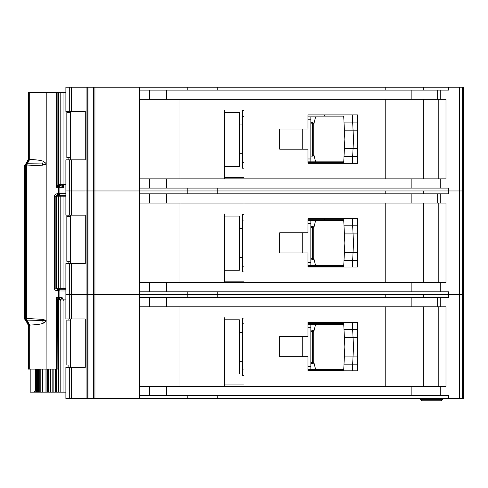 <?xml version="1.0" encoding="UTF-8"?>
<svg xmlns="http://www.w3.org/2000/svg" width="488" height="488" viewBox="0 0 488 488"><rect width="100%" height="100%" fill="white"/><g stroke="black" fill="none" stroke-linecap="round" stroke-linejoin="round"><path stroke-width="0.73" d="M57.56 195.291L57.779 193.565C55.315 194.096 54.174 195.06 54.351 196.444L55.864 196.444C55.333 196.408 55.9 196.024 57.56 195.291L58.34 195.291L58.56 193.565L59.89 193.565L59.89 187.221A1.726 1.555 -90 0 0 58.822 185.58L56.443 187.221L57.871 184.647L57.871 92.683L56.443 92.403L63.062 92.403L63.062 184.629L58.023 184.629M70.107 157.539L66.832 157.539L66.832 112.582L70.107 112.582M68.857 112.582L68.857 111.429M68.857 159.844L68.857 157.539M63.062 184.629L65.88 184.629M65.88 92.403L63.062 92.403M58.249 184.629L58.249 92.403M324.685 163.303L324.685 162.73L307.965 162.73L307.971 161.864L343.747 161.864M343.747 116.9L307.965 116.9L307.965 116.04L324.685 116.04L324.685 114.887M324.685 162.73L343.704 162.73L344.003 156.672L352.659 156.672L352.33 163.303L357.539 163.303L357.533 114.887L307.965 114.887L307.965 129.009L279.722 129.009L279.722 149.182L307.965 149.182L307.965 163.303L352.33 163.303M352.275 114.887L357.533 114.887L352.275 114.887L352.659 122.091L344.003 122.091L343.704 116.04L336.214 116.04M343.863 119.206L343.704 116.04L324.685 116.04M336.214 162.73L343.704 162.73L343.863 159.558M352.519 159.558L352.342 163.151M353.495 139.806L353.062 148.602L344.4 148.602L344.857 139.385L344.4 130.162L353.062 130.162L353.495 138.958A8.644 8.644 0 0 1 353.495 139.806M357.539 156.672L344.003 156.672L344.4 148.602M357.533 130.162L353.062 130.162L352.659 122.091L344.003 122.091L344.4 130.162M352.342 115.613L352.519 119.206M352.659 122.091L357.533 122.091M352.659 156.672L353.062 148.602L357.539 148.602M310.85 123.818L312.582 123.818L312.582 122.665A1.153 1.153 0 0 1 313.735 123.818L313.735 154.946L312.582 154.946L312.582 123.818L313.394 123.818A1.153 0.817 -90 0 0 312.582 122.665L310.85 122.665M310.85 156.099L312.582 156.099A1.153 1.153 0 0 0 313.394 155.763A1.153 1.153 -135 0 0 313.735 154.946M312.582 156.099L312.582 154.946L313.394 155.763M243.988 116.327L242.255 116.327L242.255 168.201L243.988 168.201M242.255 116.327L242.255 110.562L243.988 110.562M310.85 116.9L310.85 161.864M307.965 158.978L310.85 158.978M310.85 119.786L307.965 119.786M242.255 162.437L243.988 162.437M313.735 124.403L315.602 116.9M313.735 154.361L315.602 161.864M239.376 112.289L239.376 166.475L224.389 166.475L224.389 167.915L224.389 110.276L224.389 112.289L239.376 112.289M463.6 87.218L463.6 190.973L463.6 87.218L463.6 190.973L463.6 87.218L463.6 110.849L463.6 87.218L459.476 87.218L459.476 190.973L423.248 190.973L423.248 193.852M385.209 193.852L385.209 190.973L65.88 190.973L65.88 215.178L85.29 215.178L85.29 263.599L65.88 263.599L65.88 318.932L85.29 318.932L85.29 367.348L65.88 367.348L65.88 398.476L459.476 398.476L459.476 294.721L423.248 294.721L423.248 297.607M463.405 87.218L463.6 190.973L459.476 190.973L459.476 294.721L448.655 294.721L448.655 297.607L139.659 297.607L139.659 386.374L445.983 386.374L445.983 306.83L139.659 306.83L139.659 294.721L65.88 294.721L69.278 294.721L69.278 318.932M385.209 90.097L385.209 87.218L139.659 87.218L139.659 178.864L445.983 178.864L445.983 99.32L139.659 99.32L139.659 90.097L448.655 90.097L448.655 87.218L423.248 87.218L423.248 90.097M423.248 178.864L423.248 99.32M139.659 87.218L65.88 87.218L65.88 111.429L85.29 111.429L85.29 159.844L65.88 159.844L65.88 190.973L69.278 190.973L69.278 215.178M86.077 87.218L86.077 398.476M224.389 112.289L224.389 177.425L243.988 177.425L243.988 99.32M385.209 99.32L385.209 178.864M217.788 87.218L217.788 90.097M187.179 87.218L187.179 90.097M139.659 178.864L139.659 203.075L139.659 193.852L448.655 193.852L448.655 190.973L217.788 190.973L217.788 193.852M385.209 87.218L423.248 87.218M459.476 87.218L448.655 87.218M187.179 188.087L187.179 193.852M463.6 398.476L463.6 294.721L463.6 398.476L463.6 294.721L463.6 398.476L463.405 294.721L462.715 294.721L463.6 294.721L463.6 190.973L463.405 294.721L463.405 190.973L448.655 190.973L448.655 188.087L139.659 188.087M217.788 188.087L217.788 190.973L69.278 190.973L69.278 159.844M180.005 178.864L180.005 99.32M224.389 178.864L224.389 166.475M307.971 162.73L307.971 161.864M307.965 116.9L307.965 116.04M438.81 99.32L438.81 178.864M224.389 270.224L224.389 214.025L224.389 216.044L239.376 216.044L239.376 270.224L224.389 270.224L224.389 281.179L243.988 281.179L243.988 203.075M385.209 297.607L385.209 294.721L69.278 294.721L69.278 263.599M462.715 87.218L462.715 294.721L459.476 294.721L462.24 294.721L462.24 398.476L459.476 398.476M139.659 282.619L445.983 282.619L445.983 203.075L139.659 203.075L139.659 294.721L187.179 294.721L187.179 297.607M423.248 282.619L423.248 203.075M307.965 252.936L307.965 267.058L357.539 267.058L357.533 218.636L307.965 218.636L307.965 232.758L279.722 232.758L279.722 252.936L307.965 252.936M385.209 203.075L385.209 282.619M187.179 291.842L187.179 294.721L217.788 294.721L217.788 297.607M217.788 291.842L217.788 294.721L448.655 294.721L448.655 291.842L139.659 291.842M180.005 282.619L180.005 203.075M224.389 216.044L224.389 282.619M324.685 267.058L324.685 266.478L307.965 266.478L307.971 265.612L343.747 265.612M343.747 220.655L307.965 220.655L307.965 219.789L324.685 219.789L324.685 218.636M352.275 218.636L357.533 218.636L352.275 218.636L352.659 225.84L344.003 225.84L344.4 233.911L353.062 233.911L353.495 242.707A8.644 8.644 0 0 1 353.495 243.561L353.062 252.357L344.4 252.357L344.857 243.134L344.4 233.911M357.539 267.058L352.33 267.058L357.539 267.058M307.971 266.478L307.971 265.612M307.965 220.655L307.965 219.789M438.81 203.075L438.81 282.619M310.85 227.573L312.582 227.573L312.582 226.42A1.153 1.153 0 0 1 313.735 227.573L313.735 258.701L312.582 258.701L312.582 227.573L313.394 227.573A1.153 0.817 -90 0 0 312.582 226.42L310.85 226.42M310.85 259.854L312.582 259.854A1.153 1.153 0 0 0 313.394 259.512A1.153 1.153 -135 0 0 313.735 258.701M312.582 259.854L312.582 258.701L313.394 259.512M243.988 220.082L242.255 220.082L242.255 271.956L243.988 271.956M242.255 220.082L242.255 214.317L243.988 214.317M310.85 220.655L310.85 265.612M307.965 262.733L310.85 262.733M310.85 223.541L307.965 223.541M242.255 266.192L243.988 266.192M313.735 228.158L315.602 220.655M313.735 258.115L315.602 265.612M324.685 266.478L343.704 266.478L344.003 260.427L352.659 260.427L352.33 267.058M357.533 233.911L353.062 233.911L352.659 225.84L344.003 225.84L343.704 219.789L336.214 219.789M343.863 222.961L343.704 219.789L324.685 219.789M336.214 266.478L343.704 266.478L343.863 263.313M352.519 263.313L352.342 266.906M357.539 260.427L344.003 260.427L344.4 252.357M352.342 219.362L352.519 222.961M352.659 225.84L357.533 225.84M352.659 260.427L353.062 252.357L357.539 252.357M55.919 196.158L63.062 196.158L63.062 288.384L55.919 288.384M70.107 261.293L66.832 261.293L66.832 216.33L70.107 216.33M68.857 216.33L68.857 215.178M68.857 263.599L68.857 261.293M63.062 288.384L65.88 288.384M65.88 196.158L63.062 196.158M58.249 288.384L58.249 196.158M58.023 299.913L63.062 299.913L63.062 392.139L53.869 392.139L53.869 369.08M70.107 365.042L66.832 365.042L66.832 320.085L70.107 320.085M68.857 320.085L68.857 318.932M68.857 367.348L68.857 365.042M63.062 392.139L65.88 392.139M65.88 299.913L63.062 299.913M58.249 392.139L58.249 299.913M50.465 392.139L53.869 392.139M50.416 369.08L50.416 392.139L46.11 392.139L46.214 92.403L46.104 163.364L43.322 161.363C41.693 160.46 37.143 159.82 29.683 159.43L29.689 92.403L28.89 92.403L28.89 159.344L26.651 163.785L26.431 166.091L26.791 163.687L27.285 163.761L26.633 165.951L42.31 165.2L46.207 164.206M42.706 392.139L46.11 392.139M42.651 369.08L42.651 392.139L38.332 392.139L38.332 369.08M36.386 369.08L36.386 392.139L38.332 392.139M324.685 370.807L324.685 370.233L307.965 370.233L307.971 369.367L343.747 369.367M343.747 324.41L307.965 324.41L307.965 323.544L324.685 323.544L324.685 322.391M324.685 370.233L343.704 370.233L344.003 364.182L352.659 364.182L352.33 370.807L357.539 370.807L357.533 322.391L307.965 322.391L307.965 336.513L279.722 336.513L279.722 356.685L307.965 356.685L307.965 370.807L352.33 370.807M352.275 322.391L357.533 322.391L352.275 322.391L352.659 329.595L344.003 329.595L343.704 323.544L336.214 323.544M343.863 326.716L343.704 323.544L324.685 323.544M336.214 370.233L343.704 370.233L343.863 367.061M352.519 367.061L352.342 370.66M353.495 347.316L353.062 356.112L344.4 356.112L344.857 346.889L344.4 337.665L353.062 337.665L353.495 346.462A8.644 8.644 0 0 1 353.495 347.316M357.539 364.182L344.003 364.182L344.4 356.112M357.533 337.665L353.062 337.665L352.659 329.595L344.003 329.595L344.4 337.665M352.342 323.117L352.519 326.716M352.659 329.595L357.533 329.595M352.659 364.182L353.062 356.112L357.539 356.112M310.85 331.328L312.582 331.328L312.582 330.175A1.153 1.153 0 0 1 313.735 331.328L313.735 362.45L312.582 362.45L312.582 331.328L313.394 331.328A1.153 0.817 -90 0 0 312.582 330.175L310.85 330.175M310.85 363.603L312.582 363.603A1.153 1.153 0 0 0 313.394 363.267A1.153 1.153 -135 0 0 313.735 362.45M312.582 363.603L312.582 362.45L313.394 363.267M243.988 323.831L242.255 323.831L242.255 375.711L243.988 375.711M242.255 323.831L242.255 318.066L243.988 318.066M310.85 324.41L310.85 369.367M307.965 366.488L310.85 366.488M310.85 327.289L307.965 327.289M242.255 369.947L243.988 369.947M313.735 331.913L315.602 324.41M313.735 361.864L315.602 369.367M239.376 319.799L239.376 373.979L224.389 373.979L224.389 375.418L224.389 317.78L224.389 319.799L239.376 319.799M463.405 398.476L462.24 398.476M423.248 386.374L423.248 306.83M224.389 319.799L224.389 384.928L243.988 384.928L243.988 306.83M385.209 306.83L385.209 386.374M139.659 386.374L139.659 398.476M462.715 398.476L462.715 294.721L462.24 294.721L462.24 87.218M187.179 395.597L187.179 398.476M448.655 398.476L448.655 395.597L139.659 395.597M217.788 395.597L217.788 398.476M180.005 386.374L180.005 306.83M224.389 386.374L224.389 373.979M307.971 370.233L307.971 369.367M307.965 324.41L307.965 323.544M438.81 306.83L438.81 386.374M420.369 399.318L421.833 400.782L441.384 400.782L442.848 399.318L442.848 398.476L442.848 399.318L420.369 399.318L420.369 398.476M441.384 400.782L442.848 399.318M57.639 299.455L56.443 297.32L56.443 369.08L57.328 369.08L57.871 368.8L57.639 299.455L58.487 298.601L58.822 298.961A1.726 1.555 -90 0 0 59.89 297.32L59.89 290.976L58.56 290.976L58.34 289.25L57.547 289.25L57.779 290.976L58.56 290.976L58.56 297.32L56.443 297.32L58.487 298.601L58.56 297.32L61.982 297.32A1.726 1.488 -90 0 1 60.494 299.046L59.322 299.046M61.897 184.629L63.532 187.221L58.56 187.221L58.487 185.94M46.207 320.335L42.31 319.341L26.431 318.45L26.791 320.854L42.499 320.622C44.188 320.085 45.39 320.268 46.104 321.177L46.214 321.177M43.322 323.178L46.104 321.177L46.104 369.08L29.689 369.08L29.683 325.112L28.89 325.197L26.468 320.293L26.633 318.591L27.285 320.781L29.683 325.112C37.143 324.721 41.693 324.081 43.322 323.178L42.31 319.341M25.01 319.805L24.418 317.7L24.4 166.841L24.656 165.658L24.418 166.841L28.353 159.173L28.341 92.403L28.89 92.403M25.821 163.785L26.651 163.785A2.879 2.867 90 0 0 25.504 166.091L24.675 166.091L25.01 164.731M59.707 299.168A1.153 0.872 -90 0 1 60.164 299.913M36.386 392.139L30.183 392.139L30.183 369.08M29.689 92.403L46.104 92.403M46.214 92.403L56.443 92.403L56.443 187.221L58.56 187.221L58.56 193.565L57.779 193.565M35.276 369.08L35.276 390.406L33.934 392.139M63.532 184.629L63.532 187.221L60.561 185.495L58.841 185.495L58.011 184.458L57.956 92.879L57.956 184.568L58.822 185.58L60.738 185.495M54.351 196.444L54.351 288.097C54.314 289.616 55.455 290.574 57.779 290.976M56.443 369.08L46.214 369.08M29.689 369.08L28.341 369.08L28.353 325.368L28.822 325.526L28.353 325.368L26.029 320.884M65.88 289.25L57.56 289.25C55.913 288.548 55.345 288.164 55.864 288.097L55.864 196.444M42.31 165.2L42.499 163.919C44.188 164.456 45.39 164.273 46.104 163.364L46.214 163.364M43.322 161.363L42.499 163.919L27.285 163.761L29.683 159.43L28.89 159.344M65.88 195.291L58.34 195.291A1.726 1.555 -90 0 0 59.438 194.785A1.726 0.537 -138.1 0 1 58.529 194.395M28.341 369.08L28.341 325.392C29.14 325.386 26.151 320.024 25.882 320.811L24.754 319.201L24.418 317.7M57.639 185.092L58.487 185.946M58.719 298.863L57.871 299.894L57.956 368.611L58.011 300.083L58.841 299.046L57.956 299.974A1.153 1.074 127.3 0 1 58.767 298.912M28.822 159.015L28.353 159.173L28.822 159.015M25.821 320.756L24.675 318.45L25.504 318.45A2.879 2.867 90 0 0 26.651 320.756L25.821 320.756M28.89 325.197L28.353 325.368M61.207 299.046L60.494 299.046L60.787 300.199M60.311 299.913A1.153 1.153 -90 0 0 59.2 299.046L58.615 299.046M58.767 185.629A1.153 1.074 52.7 0 1 57.956 184.568L58.719 185.678M60.347 184.342L59.194 185.495L61.207 185.495M58.841 185.495L59.322 185.495M60.311 184.629A1.153 1.153 -90 0 1 59.2 185.495L59.756 185.495A1.153 0.872 90 0 0 60.597 184.629M63.532 300.199L61.982 297.32M60.164 184.629A1.153 0.872 -90 0 1 59.707 185.373M26.999 163.669L26.999 163.669A2.879 2.66 98.5 0 0 26.468 164.249M70.113 159.844L70.113 111.429L70.107 159.844M70.882 111.429L70.882 159.844M60.805 92.403L60.805 184.629M58.456 92.403L58.456 184.629M302.78 149.182L302.78 129.009M310.85 154.946L312.582 154.946M313.394 123.818L313.735 123.818M71.431 87.218L71.431 111.429M71.431 159.844L71.431 215.178M69.278 87.218L69.278 111.429M94.94 87.218L94.94 398.476M93.415 87.218L93.415 398.476M87.999 87.218L87.999 398.476M87.791 87.218L87.791 398.476M459.458 87.218L459.458 398.476M440.206 99.32L440.206 90.097M440.206 178.864L440.206 188.087M149.334 178.864L149.334 188.087M166.365 178.864L166.365 188.087M411.872 178.864L411.872 188.087M437.675 99.32L437.675 90.097M411.872 99.32L411.872 90.097M166.365 99.32L166.365 90.097M149.334 99.32L149.334 90.097M71.431 263.599L71.431 318.932M440.206 203.075L440.206 193.852M440.206 282.619L440.206 291.842M149.334 282.619L149.334 291.842M166.365 282.619L166.365 291.842M411.872 282.619L411.872 291.842M437.675 203.075L437.675 193.852M411.872 203.075L411.872 193.852M166.365 203.075L166.365 193.852M149.334 203.075L149.334 193.852M302.78 252.936L302.78 232.758M310.85 258.701L312.582 258.701M313.394 227.573L313.735 227.573M70.113 263.599L70.113 215.178L70.107 263.599M70.882 215.178L70.882 263.599M60.805 196.158L60.805 288.384M58.456 196.158L58.456 288.384M56.34 288.384L56.34 196.158M70.113 367.348L70.113 318.932L70.107 367.348M70.882 318.932L70.882 367.348M60.805 299.913L60.805 392.139M58.456 299.913L58.456 392.139M37.057 392.139L37.057 369.08M37.289 392.139L37.289 369.08M39.76 369.08L39.76 392.139M56.34 392.139L56.34 369.08M40.803 369.08L40.803 392.139M55.297 392.139L55.297 369.08M52.826 369.08L52.826 392.139M50.685 369.08L50.685 392.139M42.92 392.139L42.92 369.08M45.055 392.139L45.055 369.08M47.513 369.08L47.513 392.139M48.574 392.139L48.574 369.08M302.78 356.685L302.78 336.513M310.85 362.45L312.582 362.45M313.394 331.328L313.735 331.328M71.431 367.348L71.431 398.476M69.278 367.348L69.278 398.476M440.206 306.83L440.206 297.607M440.206 386.374L440.206 395.597M149.334 386.374L149.334 395.597M166.365 386.374L166.365 395.597M411.872 386.374L411.872 395.597M437.675 306.83L437.675 297.607M411.872 306.83L411.872 297.607M166.365 306.83L166.365 297.607M149.334 306.83L149.334 297.607M59.347 297.32A1.726 1.006 90 0 1 58.749 298.894M65.88 290.976L59.89 290.976A1.726 1.555 -90 0 0 59.438 289.756A1.726 0.537 138.1 0 0 58.529 290.147M59.347 187.221A1.726 1.006 -90 0 0 58.749 185.647M26.999 320.872A2.879 2.66 -98.5 0 1 26.468 320.293M34.056 392.139A1.726 1.421 -90 0 0 35.471 390.406L35.276 390.406M36.386 390.406L35.471 390.406L35.471 369.08M55.443 288.097L54.351 288.097M26.431 318.45L26.431 166.091L25.504 166.091L25.504 318.45L26.431 318.45M28.353 159.173L29.689 159.173M24.656 318.884L24.418 166.841M28.89 369.08L28.89 325.368L29.689 325.368M59.438 289.756A1.726 1.555 -90 0 0 58.34 289.25M59.438 194.785A1.726 1.555 -90 0 0 59.89 193.565L65.88 193.565M60.597 299.913A1.153 0.872 90 0 0 59.756 299.046M60.561 185.495A1.153 0.616 90 0 0 61.152 184.629M60.756 184.629A1.153 0.872 -90 0 1 59.914 185.495M70.839 111.429L70.839 159.844M239.376 124.971L242.255 124.971M239.376 153.793L242.255 153.793M239.376 228.726L242.255 228.726M239.376 257.548L242.255 257.548M70.839 215.178L70.839 263.599M70.839 318.932L70.839 367.348M239.376 332.48L242.255 332.48M239.376 361.297L242.255 361.297M28.341 92.403L28.341 159.149C27.212 162.571 26.395 164.102 25.882 163.73L24.656 165.658M60.347 300.199L59.194 299.046"/></g></svg>

